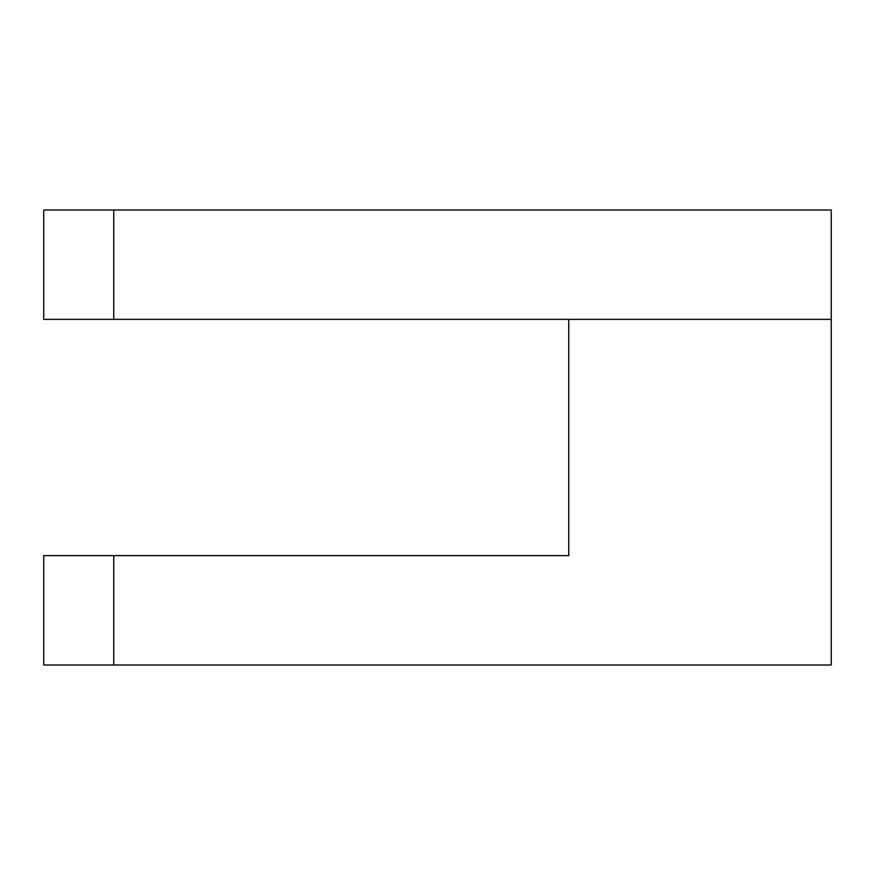<?xml version="1.0" encoding="UTF-8"?>
<svg xmlns="http://www.w3.org/2000/svg" width="875" height="875" viewBox="0 0 875 875"><rect width="100%" height="100%" fill="white"/><g stroke="black" fill="none" stroke-linecap="round" stroke-linejoin="round"><path stroke-width="1.31" d="M113.75 319.375L831.25 319.375L831.25 210L43.75 210L43.75 319.375L113.75 319.375L113.75 210M113.75 555.625L43.75 555.625L43.75 665L831.25 665L831.25 319.375L568.75 319.375L568.75 555.625L113.75 555.625L113.75 665M568.75 341.25L568.75 555.625L542.5 555.625"/></g></svg>
